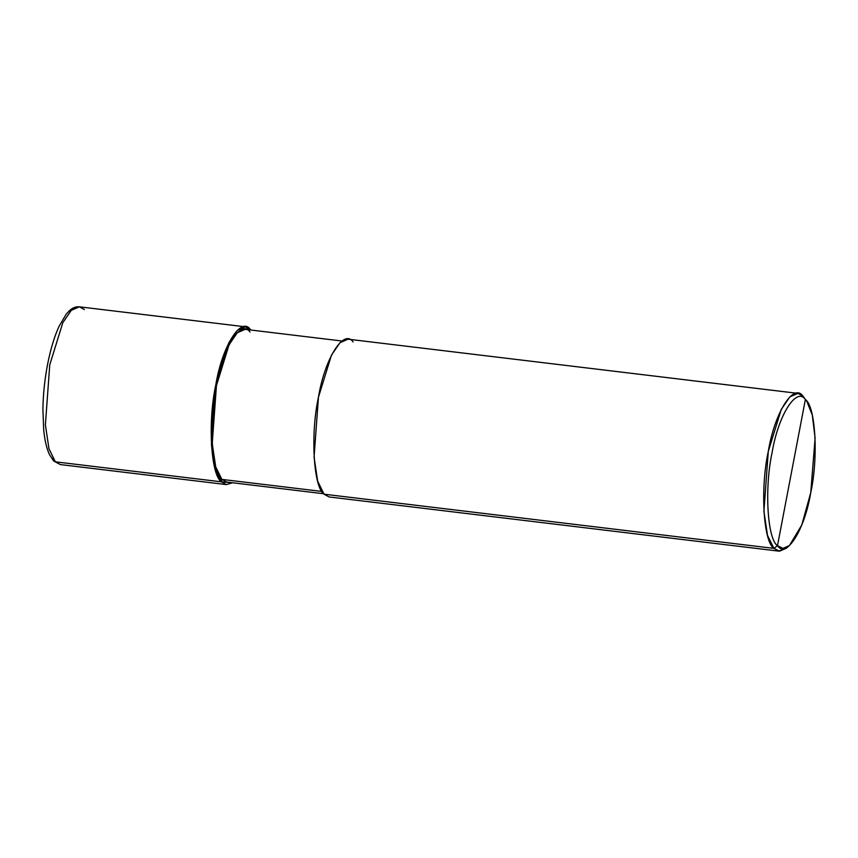 <?xml version="1.0" encoding="UTF-8"?>
<svg xmlns="http://www.w3.org/2000/svg" width="858" height="858" viewBox="0 0 858 858"><rect width="100%" height="100%" fill="white"/><g stroke="black" fill="none" stroke-linecap="round" stroke-linejoin="round"><path stroke-width="1.29" d="M789.424 545.57L786.325 548.251L779.568 551.179L773.895 548.38L778.914 551.136L329.075 496.954L324.056 494.197L773.895 548.38L777.487 545.699C767.309 539.071 764.349 487.88 772.103 452.616C778.142 415.562 796.438 386.368 805.372 399.528L777.487 545.699L782.946 548.391L789.424 545.57L801.79 524.999L810.756 492.621L815.1 438.02L812.29 415.058L806.81 401.276L802.938 396.128L806.81 401.276M52.949 458.311L53.657 460.993L60.382 464.586L55.362 461.829L221.407 481.831L226.426 484.588L232.486 482.754L221.407 481.831L221.879 479.397L321.932 491.452L221.879 479.397L221.407 481.831L55.362 461.829L53.657 460.993L60.382 464.586L226.426 484.588M250.375 329.976L245.431 326.823L237.355 330.309L228.818 342.792L215.798 384.867L211.433 444.798L215.015 468.822L221.407 481.831C210.8 474.924 207.722 421.6 215.798 384.867C222.083 346.267 241.141 315.862 250.45 329.569L250.375 329.976M323.627 493.736L226.737 482.057L221.879 479.397L215.69 466.795L212.216 443.554L216.452 385.532L229.054 344.798L237.312 332.722L245.131 329.343L342.02 341.012M778.914 551.136L787.901 546.739M805.598 399.774L802.938 396.128L797.919 393.372L789.843 396.857L781.306 409.341L768.285 451.415L763.91 511.357L767.502 535.371L773.895 548.38L324.056 494.197L317.664 481.188L314.071 457.164L318.447 397.233L331.467 355.158L340.004 342.674L348.08 339.189L797.919 393.372M805.372 399.528C815.561 406.156 818.521 457.357 810.756 492.621C804.718 529.676 786.432 558.869 777.487 545.699L805.372 399.528C796.438 386.368 778.142 415.562 772.103 452.616C764.349 487.88 767.309 539.071 777.487 545.699L773.895 548.38C763.277 541.484 760.199 488.159 768.285 451.415C774.57 412.816 793.629 382.411 802.938 396.128L805.372 399.528M84.406 309.566L79.386 306.821L71.311 310.306L62.773 322.79L49.753 364.864L45.388 424.796L48.97 448.82L55.362 461.829L48.97 448.82L45.388 424.796L49.753 364.864L62.773 322.79L71.311 310.306L79.386 306.821C75.869 306.531 72.619 307.765 69.648 310.489L66.238 314.135L59.084 326.255C54.526 336.207 50.794 348.434 47.866 362.923C44.798 378.41 43.147 393.854 42.9 409.255L43.672 429.622C44.67 440.015 46.579 448.294 49.399 454.472L53.657 460.993M249.989 332.003C240.98 318.736 222.533 348.166 216.452 385.532C208.623 421.096 211.604 472.715 221.879 479.397M353.099 341.934C343.79 328.228 324.732 358.633 318.447 397.233C310.36 433.966 313.449 487.29 324.056 494.197M79.386 306.821L245.431 326.823"/></g></svg>
